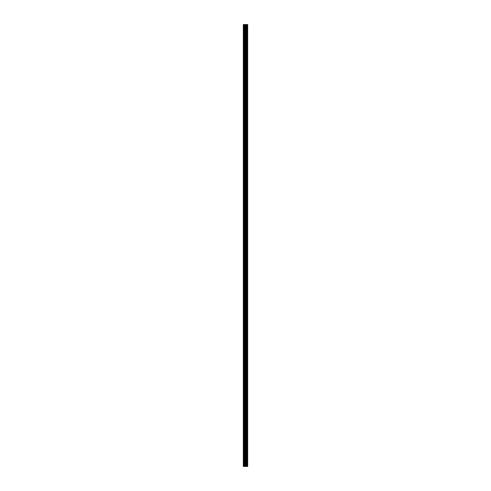 <?xml version="1.0" encoding="UTF-8"?>
<svg xmlns="http://www.w3.org/2000/svg" width="491" height="491" viewBox="0 0 491 491"><rect width="100%" height="100%" fill="white"/><g stroke="black" fill="none" stroke-linecap="round" stroke-linejoin="round"><path stroke-width="0.74" d="M244.941 466.45L247.685 466.45L247.685 24.55L243.315 24.55L243.315 466.45L244.941 466.45L244.941 24.55M246.224 466.45L246.224 24.55M246.144 466.45L246.144 24.55M243.548 466.45L243.548 24.55M247.63 466.45L247.63 24.55M247.556 466.45L247.556 24.55M247.237 466.45L247.237 24.55M247.108 466.45L247.108 24.55M246.666 466.45L246.666 24.55M246.537 466.45L246.537 24.55M245.745 466.45L245.745 24.55M245.482 466.45L245.482 24.55M245.212 466.45L245.212 24.55M244.217 466.45L244.217 24.55M244.082 466.45L244.082 24.55"/></g></svg>

